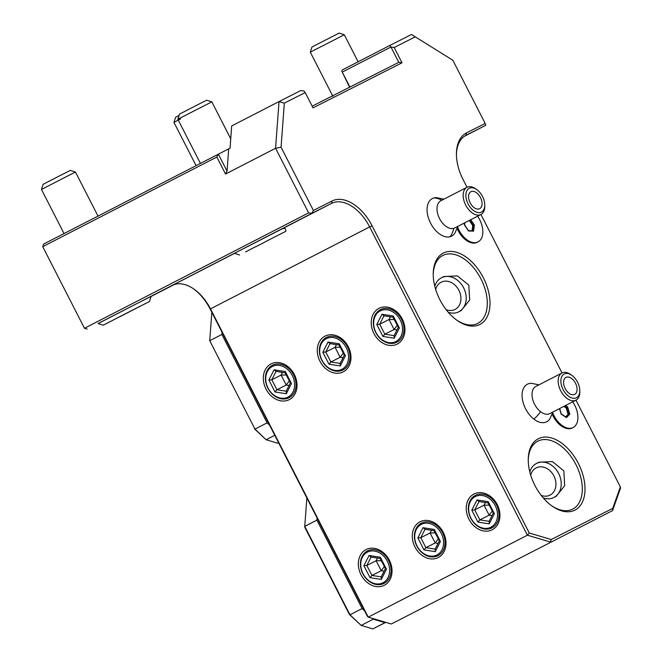 <?xml version="1.0" encoding="UTF-8"?>
<svg xmlns="http://www.w3.org/2000/svg" width="662" height="662" viewBox="0 0 662 662"><rect width="100%" height="100%" fill="white"/><g stroke="black" fill="none" stroke-linecap="round" stroke-linejoin="round"><path stroke-width="0.99" d="M284.329 103.148L279.041 101.567L300.771 90.562L304.024 91.042L305.207 92.572L284.329 103.148L281.069 147.245L275.574 148.28L225.535 174.04L216.838 157.035L42.732 246.661L84.488 328.269L308.633 212.874L275.574 148.28L279.041 101.567L231.692 125.945L230.045 148.18L43.675 244.038L42.732 246.661M308.633 212.874L311.885 213.363L331.546 203.4A38.197 23.195 -117.2 0 1 369.644 226.917L527.399 535.202L529.286 533.001L551.214 539.53L612.747 508.366L620.344 486.884L575.957 400.154M281.069 147.245L313.399 210.442L311.885 213.363L98.158 323.553M313.399 210.442L332.026 201.008A40.101 24.362 -117.2 0 1 372.027 225.701L529.286 533.001M562.038 372.954L480.943 214.48A15.276 9.276 -117.2 0 1 479.851 214.902A15.276 9.276 -117.2 0 1 465.287 204.26A15.276 9.276 -117.2 0 1 466.967 187.305A15.276 9.276 -117.2 0 1 468.075 186.874A15.276 9.276 -117.2 0 1 475.763 188.885L476.888 189.688A13.364 8.118 -117.2 0 1 484.774 205.013A13.364 8.118 -117.2 0 1 480.463 212.452A13.364 8.118 -117.2 0 1 467.372 202.365A13.364 8.118 -117.2 0 1 470.161 187.934A13.364 8.118 -117.2 0 1 476.888 189.688M467.024 187.28L463.086 179.584A40.101 24.362 -117.2 0 1 456.424 154.114A40.101 24.362 -117.2 0 1 466.544 132.872L485.172 123.438L452.833 60.25L411.483 34.482L452.833 60.25M394.196 47.498L390.944 47.019L398.772 62.319L402.024 62.799L394.196 47.498L415.066 36.931M402.024 62.799L313.035 107.873L305.207 92.572M439.891 299.754A40.101 24.353 -117.2 0 1 433.229 274.291A40.101 24.353 -117.2 0 1 451.865 251.436A40.101 24.353 -117.2 0 1 483.351 277.742A40.101 24.353 -117.2 0 1 486.264 318.463A40.101 24.353 -117.2 0 1 456.896 320.259A40.101 24.353 -117.2 0 1 439.891 299.754M534.904 485.436A40.101 24.353 -117.2 0 1 528.251 459.966A40.101 24.353 -117.2 0 1 546.878 437.11A40.101 24.353 -117.2 0 1 578.365 463.425A40.101 24.353 -117.2 0 1 581.277 504.138A40.101 24.353 -117.2 0 1 551.909 505.933A40.101 24.353 -117.2 0 1 534.904 485.436M443.937 199.163L436.523 197.657A21.126 12.835 62.8 0 0 433.867 197.955A21.126 12.835 62.8 0 0 429.473 220.777A21.126 12.835 62.8 0 0 450.152 236.715A21.126 12.835 62.8 0 0 454.835 233.239L457.922 226.33M466.18 240.248A18.793 11.411 -117.2 0 1 466.089 240.19A18.793 11.411 -117.2 0 1 457.202 228.613M538.951 384.837L531.536 383.339A21.126 12.835 62.8 0 0 522.128 396.877A21.126 12.835 62.8 0 0 533.911 419.145A21.126 12.835 62.8 0 0 549.849 418.914L552.936 412.004M561.235 425.881A18.702 11.362 -117.2 0 1 561.119 425.798A18.702 11.362 -117.2 0 1 552.24 414.213M398.772 62.319L312.166 106.185M228.696 148.876L227.049 171.119L225.535 174.04M227.049 171.119L218.344 154.122L216.838 157.035M151.085 296.46L174.123 284.602M239.57 254.986L234.431 253.323L280.92 229.466C284.387 227.645 286.001 228.266 285.777 231.336L265.338 241.738M149.446 301.524L151.11 296.386L136.339 303.841L98.067 323.528L103.206 325.183L149.446 301.524L103.206 325.183M285.777 231.336L279.753 234.414M275.855 236.384L276.294 236.218M234.513 253.356L172.385 285.339A38.197 23.195 -117.2 0 1 194.28 289.335A38.197 23.195 -117.2 0 1 210.475 308.856L368.238 617.141L527.399 535.202L550.453 542.062L551.214 539.53M612.747 508.366L612.54 510.617L391.292 624.001L368.238 617.141L367.418 616.33L317.057 517.916L316.891 520.133L362.131 608.535L364.671 610.96M391.292 624.001L612.54 510.617L620.526 488.035L620.344 486.884M456.432 154.817A38.197 23.195 -117.2 0 1 465.982 135.313A38.197 23.195 -117.2 0 1 466.065 135.271L485.726 125.308L485.172 123.438M349.908 87.07L342.246 72.092L390.944 47.019L389.761 45.488L411.483 34.482M342.246 72.092L349.594 87.227M389.761 45.488L342.411 69.866L341.658 71.322M485.726 125.308L464.252 136.364M193.726 288.946A40.101 24.362 -117.2 0 1 210.16 309.03L222.035 332.233L221.869 334.459L209.73 340.707L211.84 312.298M222.035 332.233L317.057 517.916M221.869 334.459L267.109 422.861L269.649 425.285M372.491 618.407L373.294 619.169L384.986 622.652L385.632 622.321M385.756 622.363L372.847 628.9L361.154 625.416L373.294 619.169M362.131 608.535L349.991 614.791L349.437 614.502L361.154 625.416L349.991 614.791L304.752 526.389L306.854 497.981M372.847 628.9L384.986 622.652M349.437 614.502L304.793 527.258L304.752 526.389L316.891 520.133M209.73 340.707L254.969 429.108L209.73 340.707M267.109 422.861L254.969 429.108L266.132 439.742L274.771 435.29M278.628 442.82L277.825 443.226L266.132 439.742L254.423 428.827M277.825 443.226L278.619 442.812M402.239 318.927A20.05 15.929 -116.9 0 0 378.945 308.368A20.05 15.929 -116.9 0 0 373.914 333.516A20.05 15.929 -116.9 0 0 397.217 344.075A20.05 15.929 -116.9 0 0 402.239 318.927M348.286 346.706A20.05 15.929 -116.9 0 0 324.992 336.147A20.05 15.929 -116.9 0 0 319.961 361.287A20.05 15.929 -116.9 0 0 343.255 371.845A20.05 15.929 -116.9 0 0 348.286 346.706M294.333 374.485A20.05 15.929 -116.9 0 0 271.031 363.918A20.05 15.929 -116.9 0 0 266.008 389.066A20.05 15.929 -116.9 0 0 289.302 399.625A20.05 15.929 -116.9 0 0 294.333 374.485M497.261 504.609A20.05 15.929 -116.9 0 0 473.959 494.051A20.05 15.929 -116.9 0 0 468.928 519.19A20.05 15.929 -116.9 0 0 492.23 529.749A20.05 15.929 -116.9 0 0 497.261 504.609M443.3 532.38A20.05 15.929 -116.9 0 0 420.006 521.822A20.05 15.929 -116.9 0 0 414.975 546.969A20.05 15.929 -116.9 0 0 438.277 557.528A20.05 15.929 -116.9 0 0 443.3 532.38M389.347 560.16A20.05 15.929 -116.9 0 0 366.053 549.601A20.05 15.929 -116.9 0 0 361.022 574.74A20.05 15.929 -116.9 0 0 384.316 585.299A20.05 15.929 -116.9 0 0 389.347 560.16M401.528 319.299A18.238 14.49 -116.9 0 0 380.336 309.7A18.238 14.49 -116.9 0 0 375.768 332.564A18.238 14.49 -116.9 0 0 396.952 342.163A18.238 14.49 -116.9 0 0 401.528 319.299M400.22 319.969A17.187 13.654 -116.9 0 0 380.245 310.917A17.187 13.654 -116.9 0 0 375.942 332.473A17.187 13.654 63.1 0 0 395.909 341.518A17.187 13.654 63.1 0 0 400.22 319.969M399.36 327.971L393.236 316.006L381.957 314.251L376.794 324.471L382.917 336.437L394.204 338.191L399.36 327.971L398.532 327.144M392.971 317.148L398.284 327.359L393.923 335.982M393.236 316.006L393.427 317.172M394.204 338.191L394.229 335.659M382.917 336.437L384.829 334.202L394.097 335.642M376.794 324.471L379.723 324.231L384.829 334.202L394.122 329.494L397.183 325.39M381.957 314.251L384.026 315.716M396.977 329.933L394.122 329.494L389.024 319.523L379.723 324.231L383.968 315.832M390.381 316.825L389.024 319.523L394.138 319.432M347.575 347.078A18.238 14.49 -116.9 0 0 326.383 337.471A18.238 14.49 -116.9 0 0 321.815 360.343A18.238 14.49 -116.9 0 0 342.999 369.942A18.238 14.49 -116.9 0 0 347.575 347.078M346.259 347.749A17.187 13.654 -116.9 0 0 326.292 338.696A17.187 13.654 -116.9 0 0 321.98 360.244A17.187 13.654 63.1 0 0 341.956 369.297A17.187 13.654 63.1 0 0 346.259 347.749M345.407 355.751L339.283 343.777L327.996 342.031L322.841 352.25L328.964 364.216L340.243 365.962L345.407 355.751L344.579 354.923M339.01 344.927L344.323 355.13L339.97 363.761M339.283 343.777L339.474 344.952M340.243 365.962L340.276 363.438M328.964 364.216L330.876 361.982L340.144 363.413M322.841 352.25L325.77 352.002L330.876 361.982L340.169 357.273L343.23 353.169M327.996 342.031L330.073 343.495M343.024 357.712L340.169 357.273L335.063 347.293L325.77 352.002L330.015 343.611M336.428 344.604L335.063 347.293L340.185 347.211M293.614 374.858A18.238 14.49 -116.9 0 0 272.43 365.25A18.238 14.49 -116.9 0 0 267.853 388.114A18.238 14.49 -116.9 0 0 289.046 397.721A18.238 14.49 -116.9 0 0 293.614 374.858M292.306 375.519A17.187 13.654 -116.9 0 0 272.339 366.475A17.187 13.654 -116.9 0 0 268.027 388.023A17.187 13.654 63.1 0 0 287.995 397.076A17.187 13.654 63.1 0 0 292.306 375.519M291.454 383.521L285.33 371.556L274.043 369.801L268.888 380.021L275.011 391.987L286.29 393.741L291.454 383.521L290.626 382.702M285.057 372.698L290.37 382.909L286.009 391.54M285.33 371.556L285.521 372.723M286.29 393.741L286.323 391.209M275.011 391.987L276.923 389.752L286.191 391.192M268.888 380.021L271.817 379.781L276.923 389.752L286.216 385.044L289.277 380.94M274.043 369.801L276.12 371.266M289.071 385.491L286.216 385.044L281.11 375.073L271.817 379.781L276.054 371.382M282.475 372.383L281.11 375.073L286.232 374.99M496.541 504.982A18.238 14.49 -116.9 0 0 475.357 495.375A18.238 14.49 -116.9 0 0 470.781 518.238A18.238 14.49 -116.9 0 0 491.974 527.846A18.238 14.49 -116.9 0 0 496.541 504.982M495.234 505.652A17.187 13.654 -116.9 0 0 475.266 496.599A17.187 13.654 -116.9 0 0 470.955 518.147A17.187 13.654 63.1 0 0 490.923 527.2A17.187 13.654 63.1 0 0 495.234 505.652M494.382 513.646L488.258 501.68L476.971 499.934L471.807 510.145L477.931 522.119L489.218 523.865L494.382 513.646L493.546 512.827M487.985 502.822L493.298 513.033L488.937 521.664M488.258 501.68L488.448 502.855M489.218 523.865L489.251 521.342M477.931 522.119L479.842 519.877L489.11 521.317M471.807 510.145L474.745 509.906L479.842 519.877L489.144 515.168L492.205 511.072M476.971 499.934L479.04 501.391M491.998 515.615L489.144 515.168L484.038 505.197L474.745 509.906L478.982 501.515M485.395 502.508L484.038 505.197L489.152 505.114M442.588 532.753A18.238 14.49 -116.9 0 0 421.404 523.154A18.238 14.49 -116.9 0 0 416.828 546.018A18.238 14.49 -116.9 0 0 438.012 555.625A18.238 14.49 -116.9 0 0 442.588 532.753M441.281 533.423A17.187 13.654 -116.9 0 0 421.313 524.378A17.187 13.654 -116.9 0 0 417.002 545.927A17.187 13.654 63.1 0 0 436.97 554.971A17.187 13.654 63.1 0 0 441.281 533.423M440.42 541.425L434.297 529.459L423.018 527.705L417.854 537.925L423.978 549.89L435.265 551.645L440.42 541.425L439.593 540.597M434.032 530.601L439.345 540.813L434.984 549.443M434.297 529.459L434.495 530.626M435.265 551.645L435.298 549.112M423.978 549.89L425.889 547.656L435.157 549.096M417.854 537.925L420.784 537.685L425.889 547.656L435.191 542.948L438.252 538.843M423.018 527.705L425.087 529.17M438.037 543.386L435.191 542.948L430.085 532.976L420.784 537.685L425.029 529.286M431.442 530.287L430.085 532.976L435.199 532.885M388.635 560.532A18.238 14.49 -116.9 0 0 367.443 550.933A18.238 14.49 -116.9 0 0 362.875 573.797A18.238 14.49 -116.9 0 0 384.059 583.396A18.238 14.49 -116.9 0 0 388.635 560.532M387.328 561.202A17.187 13.654 -116.9 0 0 367.352 552.149A17.187 13.654 -116.9 0 0 363.049 573.697A17.187 13.654 63.1 0 0 383.017 582.75A17.187 13.654 63.1 0 0 387.328 561.202M386.467 569.204L380.344 557.23L369.065 555.484L363.901 565.704L370.025 577.669L381.312 579.416L386.467 569.204L385.64 568.377M380.079 558.38L385.392 568.592L381.031 577.214M380.344 557.23L380.534 558.405M381.312 579.416L381.337 576.892M370.025 577.669L371.936 575.435L381.204 576.867M363.901 565.704L366.831 565.456L371.936 575.435L381.229 570.727L384.291 566.622M369.065 555.484L371.134 556.949M384.084 571.165L381.229 570.727L376.132 560.747L366.831 565.456L371.076 557.065M377.489 558.058L376.132 560.747L381.246 560.664M245.619 251.899L256.244 246.396M87.177 329.039L84.488 328.269M119.739 316.792L143.397 304.611L119.888 316.593M132.913 309.915L143.381 304.619M230.74 138.805L211.832 101.849L177.83 119.251L200.454 163.456M177.83 119.251L179.493 114.112L199.08 104.042L206.693 100.194L211.832 101.849M358.125 61.773L344.298 34.763L310.296 52.157L332.912 96.362M310.296 52.157L311.959 47.019L331.546 36.948L339.159 33.1L344.298 34.763M98.092 216.251L75.468 172.054L65.952 176.862L41.474 189.448L64.09 233.653M41.474 189.448L43.129 184.309L62.716 174.238L70.329 170.391L75.468 172.054M196.06 165.591L173.94 122.354L180.594 118.895M173.94 122.354L175.595 117.215L179.071 115.403M433.238 274.995A38.197 23.195 -117.2 0 1 442.787 255.482A38.197 23.195 -117.2 0 1 480.968 278.959A38.197 23.195 -117.2 0 1 477.749 323.404A38.197 23.195 -117.2 0 1 456.325 319.845M458.791 311.81L461.191 310.594L469.664 300.027L468.828 285.214L457.417 275.905L443.937 276.526L441.537 277.742A19.099 15.168 63.1 0 1 463.648 287.829A19.099 15.168 -116.9 0 1 458.791 311.81A19.099 15.168 -116.9 0 1 448.306 312.315M434.802 286.298A19.099 15.168 63.1 0 1 441.537 277.742M435.695 289.476A15.276 12.139 63.1 0 1 446.105 281.135A15.276 12.139 63.1 0 1 458.882 290.27A15.276 12.139 -116.9 0 1 458.874 305.935A15.276 12.139 -116.9 0 1 446.171 309.692M528.251 460.669A38.197 23.195 -117.2 0 1 537.809 441.165A38.197 23.195 -117.2 0 1 575.981 464.641A38.197 23.195 -117.2 0 1 572.771 509.078A38.197 23.195 -117.2 0 1 551.347 505.52M553.813 497.493L556.212 496.277L564.678 485.701L563.842 470.889L552.431 461.588L538.951 462.2L536.551 463.417A19.099 15.168 63.1 0 1 558.67 473.512A19.099 15.168 -116.9 0 1 553.813 497.493A19.099 15.168 -116.9 0 1 543.32 497.989M529.823 471.981A19.099 15.168 63.1 0 1 536.551 463.417M530.709 475.151A15.276 12.139 63.1 0 1 541.119 466.818A15.276 12.139 63.1 0 1 553.904 475.945A15.276 12.139 -116.9 0 1 553.895 491.618A15.276 12.139 -116.9 0 1 541.185 495.375M457.227 228.531A19.099 11.602 62.8 0 0 466.271 240.314A19.099 11.602 62.8 0 0 477.261 242.292L478.072 241.878A19.099 11.602 62.8 0 0 477.608 216.193M484.774 205.013L484.774 206.395A15.276 9.276 -117.2 0 1 480.951 214.471L454.802 227.935A15.276 9.276 -117.2 0 1 453.693 228.365A22.913 18.056 74.7 0 1 450.152 236.715M457.674 227.215A19.099 11.602 62.8 0 0 478.072 241.878M464.525 222.928L464.294 224.724L468.531 230.988L473.57 231.154L474.373 225.063L473.247 225.328L469.788 220.223M473.57 231.154L468.291 230.508M468.531 230.988L468.084 230.558L468.531 230.988M472.097 230.633L472.759 225.577L469.3 220.471M472.759 225.577L473.247 225.328L472.552 230.649M466.967 187.305L440.818 200.768A15.276 9.276 62.8 0 0 439.129 217.724A15.276 9.276 62.8 0 0 453.693 228.365M478.99 208.952A9.549 5.801 62.8 0 0 479.685 208.679A9.549 5.801 62.8 0 0 480.736 198.087A9.549 5.801 62.8 0 0 471.634 191.434A9.549 5.801 62.8 0 0 470.939 191.699A9.549 5.801 62.8 0 0 469.888 202.299A9.549 5.801 62.8 0 0 478.99 208.952M552.282 414.114A19.099 11.602 62.8 0 0 561.351 425.964A19.099 11.602 62.8 0 0 572.34 427.942L573.151 427.52A19.099 11.602 62.8 0 0 572.688 401.834M552.72 412.782A19.099 11.602 62.8 0 0 573.151 427.52M561.988 372.979L535.831 386.442A15.276 9.276 -117.2 0 0 532.339 397.854A15.276 9.276 -117.2 0 0 540.573 411.69A15.276 9.276 62.8 0 0 549.816 413.609L575.973 400.146A15.276 9.276 -117.2 0 1 566.722 398.226A15.276 9.276 -117.2 0 1 558.488 384.39A15.276 9.276 -117.2 0 1 561.988 372.979A15.276 9.276 -117.2 0 1 570.776 374.56L571.902 375.371A13.364 8.118 -117.2 0 1 572.299 375.66A13.364 8.118 -117.2 0 1 579.788 390.688A13.364 8.118 -117.2 0 1 568.352 396.075A13.364 8.118 -117.2 0 1 561.028 378.954A13.364 8.118 -117.2 0 1 571.902 375.371M579.788 390.688L579.796 392.07A15.276 9.276 -117.2 0 1 575.973 400.146M571.736 378.581A9.549 5.801 62.8 0 0 565.96 377.381A9.549 5.801 62.8 0 0 563.776 384.506A9.549 5.801 62.8 0 0 568.915 393.162A9.549 5.801 62.8 0 0 574.699 394.362A9.549 5.801 62.8 0 0 576.883 387.229A9.549 5.801 62.8 0 0 571.736 378.581M559.522 408.611L561.119 414.073L565.712 417.126M566.49 417.672L569.783 414.139L568.625 414.007L566.78 407.693L564.405 406.104M569.783 414.139L567.698 407.014L566.233 407.982L563.85 406.385M565.687 416.853L568.07 414.288L566.233 407.982M568.07 414.288L565.861 416.969M332.026 201.008L331.546 203.4L280.92 229.466M256.095 246.595L265.073 241.994M372.027 225.701L210.16 309.03M466.544 132.872L465.907 135.354M132.921 309.915L109.271 322.088M441.794 200.263A22.913 18.056 -105.3 0 0 433.867 197.955M474.373 225.063L470.748 219.726M567.698 407.014L565.497 405.541M540.573 411.69A22.913 11.13 127.6 0 1 533.911 419.145M393.112 317.255L383.588 315.774M339.159 345.026L329.635 343.553M285.206 372.805L275.682 371.324M488.134 502.93L478.601 501.457M434.173 530.709L424.648 529.228M380.22 558.48L370.695 557.007M464.534 224.799L468.473 230.616M464.815 222.78L464.542 224.815M561.227 413.866L566.151 417.168M559.68 408.537L561.235 413.882"/></g></svg>
